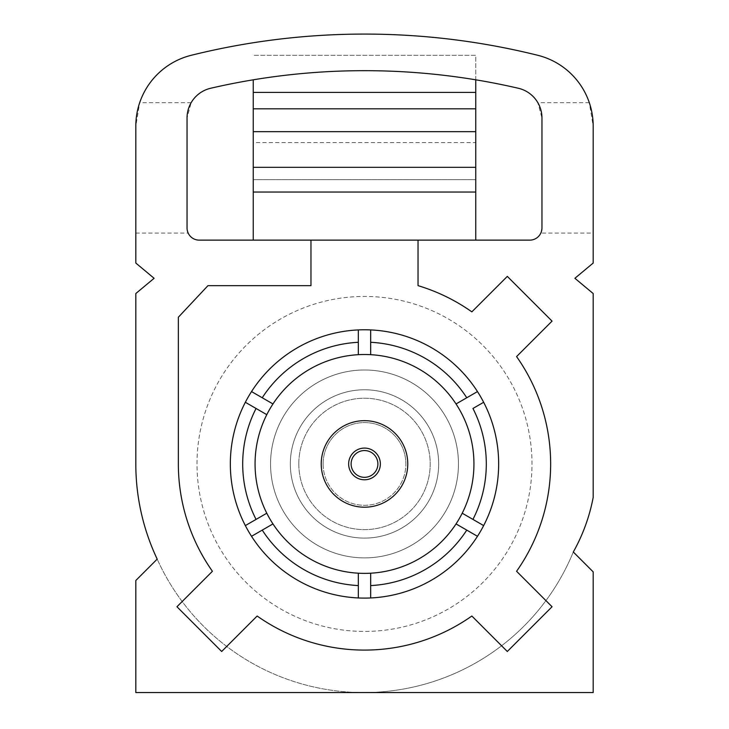 <?xml version="1.0" encoding="UTF-8"?>
<svg xmlns="http://www.w3.org/2000/svg" width="729" height="729" viewBox="0 0 729 729"><rect width="100%" height="100%" fill="white"/><g stroke="black" fill="none" stroke-linecap="round" stroke-linejoin="round"><path stroke-width="0.55" stroke-dasharray="3.65 2.73" d="M255.059 463.936A109.441 109.441 0 0 0 364.5 573.377A109.441 109.441 0 0 0 473.941 463.936A109.441 109.441 0 0 0 364.5 354.494A109.441 109.441 0 0 0 255.059 463.936M498.663 463.936A134.163 134.163 0 0 0 364.5 329.772A134.163 134.163 0 0 0 230.337 463.936A134.163 134.163 0 0 0 364.5 598.099A134.163 134.163 0 0 0 498.663 463.936M370.678 354.677L370.678 329.918M358.322 329.918L358.322 354.677M370.678 597.962L370.678 573.204M358.322 573.204L358.322 597.962M251.523 536.298L272.965 523.923M266.787 513.216L245.345 525.591M245.345 402.28L266.787 414.655M272.965 403.957L251.523 391.573M477.477 391.573L456.035 403.957M472.939 408.468L483.655 402.28M483.655 525.591L462.213 513.216M456.035 523.923L477.477 536.298M351.114 463.936A13.386 13.386 0 0 0 364.5 477.322A13.386 13.386 0 0 0 377.886 463.936A13.386 13.386 0 0 0 364.5 450.558A13.386 13.386 0 0 0 351.114 463.936M407.766 463.936A43.266 43.266 0 0 0 364.5 420.669A43.266 43.266 0 0 0 321.234 463.936A43.266 43.266 0 0 0 364.5 507.202A43.266 43.266 0 0 0 407.766 463.936M298.799 463.936A65.701 65.701 0 0 1 364.5 398.234A65.701 65.701 0 0 1 430.201 463.936A65.701 65.701 0 0 1 364.5 529.637A65.701 65.701 0 0 1 298.799 463.936A65.701 65.701 0 0 1 364.5 398.234A65.701 65.701 0 0 1 430.201 463.936A65.701 65.701 0 0 1 364.5 529.637A65.701 65.701 0 0 1 298.799 463.936M323.129 463.936A41.371 41.371 0 0 0 364.5 505.306A41.371 41.371 0 0 0 405.871 463.936A41.371 41.371 0 0 1 364.5 505.306A41.371 41.371 0 0 1 323.129 463.936A41.371 41.371 0 0 1 364.5 422.574A41.371 41.371 0 0 1 405.871 463.936A41.371 41.371 0 0 0 364.5 422.574A41.371 41.371 0 0 0 323.129 463.936M290.333 463.936A74.167 74.167 0 0 0 364.5 538.102A74.167 74.167 0 0 0 438.667 463.936A74.167 74.167 0 0 1 364.5 538.102A74.167 74.167 0 0 1 290.333 463.936A74.167 74.167 0 0 1 364.5 389.769A74.167 74.167 0 0 1 438.667 463.936A74.167 74.167 0 0 0 364.5 389.769A74.167 74.167 0 0 0 290.333 463.936M270.55 463.936A93.95 93.95 0 0 1 364.5 369.995A93.95 93.95 0 0 1 458.45 463.936A93.95 93.95 0 0 1 364.5 557.885A93.95 93.95 0 0 1 270.55 463.936A93.95 93.95 0 0 1 364.5 369.995A93.95 93.95 0 0 1 458.45 463.936A93.95 93.95 0 0 1 364.5 557.885A93.95 93.95 0 0 1 270.55 463.936M197.003 463.936A167.497 167.497 0 0 1 364.5 296.439A167.497 167.497 0 0 1 531.997 463.936A167.497 167.497 0 0 1 364.5 631.432A167.497 167.497 0 0 1 197.003 463.936A167.497 167.497 0 0 1 364.5 296.439A167.497 167.497 0 0 1 531.997 463.936A167.497 167.497 0 0 1 364.5 631.432A167.497 167.497 0 0 1 197.003 463.936M253.245 240.133L310.964 240.133L310.964 285.65L207.965 285.65L178.35 317.224L178.35 463.936A186.15 186.15 0 0 0 212.421 571.281L176.947 606.747L221.689 651.489L257.155 616.023A186.15 186.15 0 0 0 471.845 616.023L507.311 651.489L552.053 606.747L516.579 571.281A186.15 186.15 0 0 0 516.579 356.59L552.053 321.124L507.311 276.391L471.845 311.857A186.15 186.15 0 0 0 418.036 285.65L418.036 240.133L475.755 240.133L253.245 240.133L253.245 142.592L475.755 142.592L475.755 179.671L253.245 179.671L475.755 179.671L475.755 240.133M537.802 55.304A718.211 718.211 0 0 0 191.198 55.304A73 73 0 0 0 139.686 102.698L135.813 126.144L135.813 263.051L154.111 278.296L135.813 293.541L135.813 463.936A222.591 222.591 0 0 0 157.191 559.125L135.813 580.512L135.813 692.55L593.187 692.55L593.187 571.882L573.304 551.999A179.899 179.899 0 0 0 593.187 497.406L593.187 293.541L574.889 278.296L593.187 263.051L593.187 126.144L589.314 102.698A73 73 0 0 0 537.802 55.304M135.813 233.089L188.173 233.089L187.043 227.967L187.043 117.97L191.135 102.698A30.49 30.49 0 0 1 210.645 88.264A681.624 681.624 0 0 1 518.355 88.264A30.49 30.49 0 0 1 537.865 102.698L541.957 117.97L541.957 227.967L540.827 233.089L593.187 233.089M191.135 102.698L139.686 102.698M589.314 102.698L537.865 102.698M475.755 131.657L253.245 131.657M475.755 192.037L253.245 192.037M540.827 233.089A12.165 12.165 0 0 1 529.792 240.133L199.208 240.133A12.165 12.165 0 0 1 188.173 233.089M475.755 108.821L253.245 108.821M253.245 79.816L253.245 142.592M475.755 79.816L475.755 55.304L253.245 55.304L475.755 55.304L475.755 142.592M310.964 240.133L418.036 240.133M363.716 692.55A226.546 226.546 0 0 0 573.304 551.999A226.546 226.546 0 0 1 157.191 559.125A226.546 226.546 0 0 0 363.716 692.55"/><path stroke-width="1.09" d="M483.655 402.28L472.939 408.468A121.798 121.798 0 0 1 472.939 519.403L483.655 525.591A134.163 134.163 0 0 1 230.337 463.936A134.163 134.163 0 0 1 483.655 402.28A134.163 134.163 0 0 1 483.655 525.591M473.941 463.936A109.441 109.441 0 0 0 266.787 414.655A109.441 109.441 0 0 0 370.678 573.204A109.441 109.441 0 0 0 473.941 463.936M370.678 597.962L370.678 585.578A121.798 121.798 0 0 0 466.76 530.111L477.477 536.298M462.213 513.216L472.939 519.403M370.678 573.204L370.678 585.578M466.76 530.111L456.035 523.923M477.477 391.573L466.76 397.761A121.798 121.798 0 0 0 370.678 342.293L370.678 329.918M370.678 342.293L370.678 354.677M456.035 403.957L466.76 397.761M245.345 402.28L256.061 408.468A121.798 121.798 0 0 0 256.061 519.403L245.345 525.591M358.322 329.918L358.322 342.293A121.798 121.798 0 0 0 262.24 397.761L251.523 391.573M256.061 519.403L266.787 513.216M266.787 414.655L256.061 408.468M358.322 354.677L358.322 342.293M262.24 397.761L272.965 403.957M251.523 536.298L262.24 530.111A121.798 121.798 0 0 0 358.322 585.578L358.322 597.962M358.322 585.578L358.322 573.204M272.965 523.923L262.24 530.111M351.114 463.936A13.386 13.386 0 0 0 364.5 477.322A13.386 13.386 0 0 0 377.886 463.936A13.386 13.386 0 0 0 364.5 450.558A13.386 13.386 0 0 0 351.114 463.936M380.356 463.936A15.856 15.856 0 0 1 364.5 479.791A15.856 15.856 0 0 1 348.644 463.936A15.856 15.856 0 0 1 364.5 448.08A15.856 15.856 0 0 1 380.356 463.936M407.766 463.936A43.266 43.266 0 0 0 364.5 420.669A43.266 43.266 0 0 0 321.234 463.936A43.266 43.266 0 0 0 364.5 507.202A43.266 43.266 0 0 0 407.766 463.936M550.65 463.936A186.15 186.15 0 0 0 516.579 356.59L552.053 321.124L507.311 276.391L471.845 311.857A186.15 186.15 0 0 0 418.036 285.65L418.036 240.133L310.964 240.133L310.964 285.65L207.965 285.65L178.35 317.224L178.35 463.936A186.15 186.15 0 0 0 212.421 571.281L176.947 606.747L221.689 651.489L257.155 616.023A186.15 186.15 0 0 0 471.845 616.023L507.311 651.489L552.053 606.747L516.579 571.281A186.15 186.15 0 0 0 550.65 463.936M537.802 55.304A718.211 718.211 0 0 0 191.198 55.304A73 73 0 0 0 135.813 126.144L135.813 263.051L154.111 278.296L135.813 293.541L135.813 463.936A222.591 222.591 0 0 0 157.191 559.125L135.813 580.512L135.813 692.55L593.187 692.55L593.187 571.882L573.304 551.999A179.899 179.899 0 0 0 593.187 497.406L593.187 293.541L574.889 278.296L593.187 263.051L593.187 126.144A73 73 0 0 0 537.802 55.304M418.036 240.133L529.792 240.133A12.165 12.165 0 0 0 541.957 227.967L541.957 117.97A30.49 30.49 0 0 0 518.355 88.264A681.624 681.624 0 0 0 210.645 88.264A30.49 30.49 0 0 0 187.043 117.97L187.043 227.967A12.165 12.165 0 0 0 199.208 240.133L310.964 240.133M475.755 79.816L475.755 108.821L253.245 108.821L253.245 167.315L475.755 167.315L475.755 192.037L253.245 192.037L253.245 167.315M475.755 108.821L475.755 131.657L253.245 131.657M475.755 131.657L475.755 167.315M253.245 192.037L253.245 240.133M475.755 192.037L475.755 240.133M475.755 92.392L253.245 92.392L253.245 108.821M253.245 92.392L253.245 79.816"/></g></svg>
